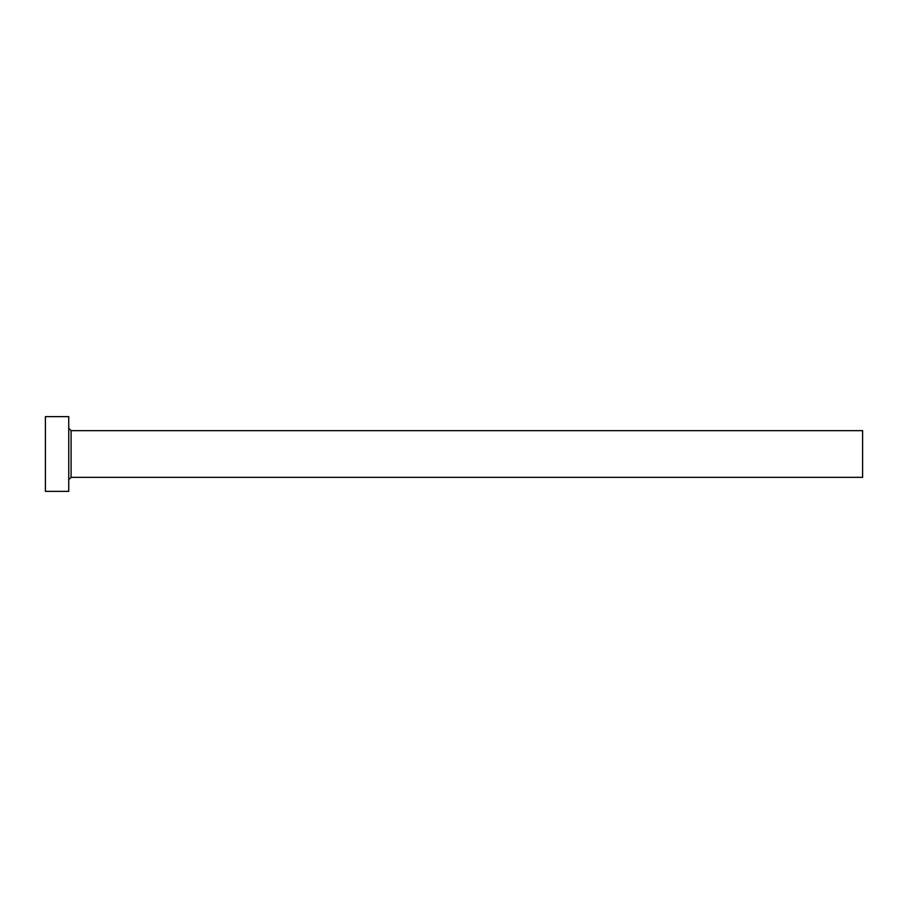 <?xml version="1.0" encoding="UTF-8"?>
<svg xmlns="http://www.w3.org/2000/svg" width="908" height="908" viewBox="0 0 908 908"><rect width="100%" height="100%" fill="white"/><g stroke="black" fill="none" stroke-linecap="round" stroke-linejoin="round"><path stroke-width="1.36" d="M71.085 477.347L71.085 430.653L862.6 430.653L862.6 477.347L71.085 477.347L68.747 479.685M68.747 454L68.747 491.353L45.4 491.353L45.4 416.647L68.747 416.647L68.747 454M71.085 430.653L68.747 428.315"/></g></svg>
